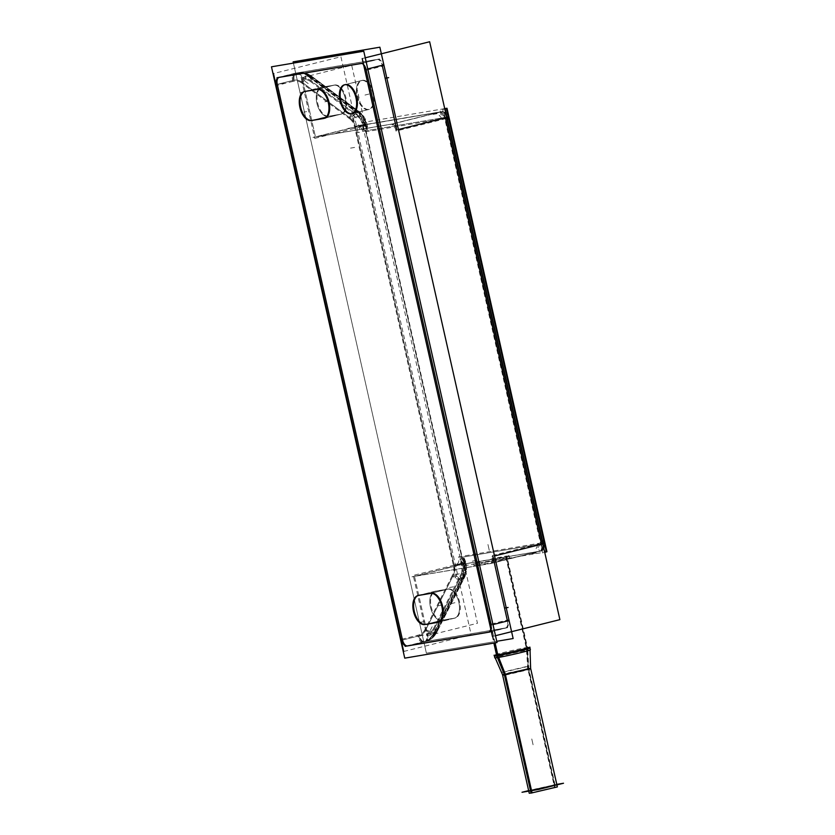 <?xml version="1.0" encoding="UTF-8"?>
<svg xmlns="http://www.w3.org/2000/svg" width="835" height="835" viewBox="0 0 835 835"><rect width="100%" height="100%" fill="white"/><g stroke="black" fill="none" stroke-linecap="round" stroke-linejoin="round"><path stroke-width="0.63" stroke-dasharray="4.17 3.13" d="M505.499 628.014A6.628 3.59 76 0 1 505.352 628.045A6.628 3.59 76 0 0 507.45 620.979A6.628 3.59 76 0 1 505.499 628.014L489.289 632.053A6.628 3.59 -104 0 0 491.241 625.018A6.628 3.59 -104 0 1 489.143 632.085L505.603 627.878A6.628 3.59 76 0 0 506.26 627.826L488.538 632.241M364.446 124.759L367.452 126.69L366.513 128.298A19.883 16.69 80.4 0 0 358.121 111.566L310.098 75.766A6.628 2.703 -53.3 0 1 311.267 75.975L359.29 111.775A6.628 2.703 -53.3 0 1 358.873 116.482A6.628 2.703 -53.3 0 0 358.121 111.566L310.098 75.766A19.883 16.69 80.4 0 0 298.408 72.729C303.053 72.029 307.343 73.104 311.267 75.975A6.628 2.703 -53.3 0 1 310.86 80.682A6.628 2.703 -53.3 0 0 310.098 75.766A19.883 16.69 80.4 0 0 297.354 72.948A6.628 3.59 -104 0 1 302.364 78.803L315.463 136.961L364.102 124.832L440.41 111.942A6.628 3.59 -104 0 1 445.42 117.798L446.715 117.464L445.42 117.798A6.628 3.59 -104 0 0 440.41 111.942A6.628 5.563 -99.6 0 1 440.765 111.869L364.102 124.832A13.256 11.126 80.4 0 0 358.873 116.482L310.86 80.682A13.256 11.126 80.4 0 0 302.364 78.803L315.463 136.961L364.102 124.832A13.256 11.126 80.4 0 0 358.873 116.482L310.86 80.682A13.256 11.126 80.4 0 0 302.364 78.803A6.628 3.59 -104 0 0 297.354 72.948L377.222 59.452L361.002 63.491L377.222 59.452A6.628 3.59 76 0 1 382.221 65.307A6.628 3.59 76 0 0 377.222 59.452L295.58 73.24A19.883 16.69 -99.6 0 1 308.324 76.068A6.628 2.703 126.7 0 0 301.978 82.185A13.256 11.126 -99.6 0 0 293.482 80.306A6.628 3.59 76 0 1 295.433 73.271A6.628 3.59 76 0 1 295.58 73.24L279.37 77.29A6.628 3.59 -104 0 0 278.848 77.446A6.628 3.59 -104 0 1 279.224 77.321A6.628 3.59 -104 0 1 279.37 77.29L295.58 73.24A6.628 3.59 76 0 0 293.482 80.306L277.272 84.345L277.481 85.254L277.272 84.345L293.482 80.306A13.256 11.126 -99.6 0 1 301.978 82.185L350.001 117.986A13.256 11.126 -99.6 0 1 355.23 126.335L454.24 565.702A13.256 11.126 -99.6 0 1 453.134 575.628L425.506 630.289A13.256 11.126 -99.6 0 1 418.711 635.978L402.501 640.017L402.303 639.119L402.501 640.017L418.711 635.978A6.628 3.59 -104 0 0 423.721 641.844L505.352 628.045L487.901 632.293M431.382 593.215A14.915 8.079 76 0 1 431.716 593.174A14.915 8.079 76 0 0 431.382 593.215L447.591 589.176A14.915 8.079 76 0 1 458.78 602.056A14.915 8.079 76 0 1 454.47 618.182A14.915 8.079 76 0 1 454.146 618.255L441.725 620.353A14.915 8.079 76 0 1 430.526 607.462A14.915 8.079 76 0 1 434.837 591.347A14.915 8.079 76 0 1 435.171 591.274L447.591 589.176A14.915 8.079 76 0 1 458.853 602.369A14.915 8.079 76 0 1 454.146 618.255L441.725 620.353A14.915 8.079 76 0 1 430.453 607.16A14.915 8.079 76 0 1 435.171 591.274L447.591 589.176L431.382 593.215M418.252 595.501A14.915 8.079 76 0 1 418.627 595.386A14.915 8.079 76 0 1 418.951 595.313A14.915 8.079 76 0 0 418.252 595.501M437.937 622.294L454.146 618.255L437.937 622.294M324.356 118.309L340.565 114.27L328.145 116.368A14.915 8.079 76 0 1 316.956 103.488A14.915 8.079 76 0 1 321.256 87.362A14.915 8.079 76 0 1 321.59 87.299L334.01 85.191A14.915 8.079 76 0 1 345.21 98.081A14.915 8.079 76 0 1 340.899 114.197A14.915 8.079 76 0 1 340.565 114.27L328.145 116.368A14.915 8.079 76 0 1 316.882 103.185A14.915 8.079 76 0 1 321.59 87.299L334.01 85.191A14.915 8.079 76 0 1 345.272 98.384A14.915 8.079 76 0 1 340.565 114.27L324.356 118.309M317.801 89.241A14.915 8.079 76 0 1 318.135 89.188A14.915 8.079 76 0 0 317.801 89.241L334.01 85.191L317.801 89.241M304.671 91.516A14.915 8.079 76 0 1 305.046 91.401A14.915 8.079 76 0 1 305.38 91.339A14.915 8.079 76 0 0 304.671 91.516M361.701 80.515A14.915 8.079 76 0 1 372.963 93.708A14.915 8.079 76 0 1 368.256 109.594A14.915 8.079 76 0 1 356.994 96.401A14.915 8.079 76 0 1 361.701 80.515L345.492 84.554A14.915 8.079 76 0 0 344.782 84.742A14.915 8.079 76 0 1 345.158 84.627L361.367 80.588A14.915 8.079 76 0 1 361.701 80.515A14.915 8.079 76 0 1 372.89 93.405A14.915 8.079 76 0 1 368.579 109.521A14.915 8.079 76 0 1 368.256 109.594A14.915 8.079 76 0 1 357.056 96.703A14.915 8.079 76 0 1 361.367 80.588M368.579 109.521L352.37 113.56A14.915 8.079 76 0 1 352.203 113.602M279.224 77.321L298.408 72.729A19.883 16.69 80.4 0 0 297.354 72.948L295.58 73.24A19.883 16.69 -99.6 0 1 296.634 73.021A19.883 16.69 -99.6 0 1 308.324 76.068L310.098 75.766L308.324 76.068A6.628 2.703 126.7 0 0 301.978 82.185L350.001 117.986A13.256 11.126 -99.6 0 1 355.23 126.335L454.24 565.702L463.195 563.761L460.607 559.951L463.675 559.429L465.252 560.671L463.112 564.199L414.484 576.327L490.792 563.427L539.431 551.309A6.628 3.59 -104 0 0 539.577 551.277L490.938 563.395A6.628 3.59 -104 0 1 490.792 563.427L414.484 576.327L427.583 634.475A13.256 11.126 80.4 0 0 434.377 628.786L462.005 574.125A13.256 11.126 80.4 0 0 463.112 564.199L414.484 576.327L427.583 634.475A13.256 11.126 80.4 0 0 434.377 628.786A6.628 2.38 26.8 0 1 435.672 633.003L433.897 633.306A19.883 16.69 -99.6 0 1 423.721 641.844L407.501 645.883L425.495 641.541A6.628 3.59 -104 0 0 425.641 641.51A6.628 3.59 -104 0 0 427.583 634.475A6.628 3.59 -104 0 1 425.495 641.541L505.352 628.045L489.143 632.085M490.938 563.395A6.628 3.59 -104 0 0 492.89 556.371L491.919 556.611M398.42 129.519L396.782 129.926A6.628 3.59 -104 0 0 391.782 124.06L315.463 136.961L391.782 124.06A6.628 3.59 -104 0 1 396.782 129.926L395.811 130.166M460.607 559.951L461.745 557.289L460.607 559.951L463.675 559.429C466.097 560.442 465.909 562.038 463.112 564.199L539.431 551.309A6.628 3.59 -104 0 0 541.529 544.243L542.823 543.909L541.529 544.243A6.628 3.59 -104 0 1 539.577 551.277L539.577 551.277C543.303 549.983 544.921 547.353 544.441 543.387L543.376 543.501A6.628 5.563 -99.6 0 1 539.431 551.309L463.112 564.199A13.256 11.126 80.4 0 1 462.005 574.125A6.628 2.38 26.8 0 1 463.31 578.342A19.883 16.69 80.4 0 0 463.675 559.429A19.883 16.69 80.4 0 1 463.31 578.342L461.536 578.645L433.897 633.306A19.883 16.69 -99.6 0 1 423.721 641.844A6.628 3.59 -104 0 1 418.711 635.978A13.256 11.126 -99.6 0 0 425.506 630.289A6.628 2.38 -153.2 0 0 433.897 633.306L435.672 633.003L463.31 578.342L461.536 578.645L433.897 633.306A6.628 2.38 -153.2 0 1 425.506 630.289L453.134 575.628A6.628 2.38 -153.2 0 0 461.536 578.645A19.883 16.69 -99.6 0 0 463.195 563.761L460.607 559.951M476.952 565.316A18.224 0.637 -12.7 0 0 496.971 561.078A18.224 0.637 -12.7 0 0 509.59 557.603A18.224 0.637 -12.7 0 0 506.668 557.905A18.224 0.637 -12.7 0 0 486.648 562.143A18.224 0.637 -12.7 0 0 474.029 565.619A18.224 0.637 -12.7 0 0 476.952 565.316A18.224 0.637 -12.7 0 0 501.574 559.961A18.224 0.637 -12.7 0 0 506.668 557.905A18.224 0.637 -12.7 0 0 482.045 563.26A18.224 0.637 -12.7 0 0 476.952 565.316L494.456 642.992M367.452 126.69C366.732 120.459 364.018 115.48 359.29 111.775A6.628 2.703 -53.3 0 0 358.121 111.566A19.883 16.69 80.4 0 1 366.513 128.298C368.308 126.544 367.504 125.396 364.102 124.832L440.41 111.942A6.628 5.563 -99.6 0 1 447.278 117.057L448.332 116.942C447.017 113.184 444.491 111.493 440.765 111.869L440.765 111.869A6.628 5.563 -99.6 0 1 447.278 117.057L543.376 543.501L461.745 557.289L365.636 130.844L363.444 128.809L364.185 124.384L355.23 126.335L364.185 124.384A19.883 16.69 -99.6 0 0 356.347 111.869A19.883 16.69 -99.6 0 1 364.185 124.384L363.444 128.809L366.513 128.298L363.444 128.809L365.636 130.844L447.278 117.057L543.376 543.501A6.628 5.563 -99.6 0 1 539.431 551.309L490.792 563.427A6.628 3.59 -104 0 0 492.89 556.371L494.529 555.964M557.362 786.914L554.534 787.238L527.271 666.288L530.1 665.954L503.808 672.133L504.684 675.306L530.653 669.211L527.856 669.534L526.332 647.553A18.401 0.647 167.3 0 1 529.943 647.135L529.974 648.064A18.224 0.637 -12.7 0 0 527.052 648.367L506.668 557.905M494.414 656.07A18.224 0.637 167.3 0 1 507.033 652.605A18.224 0.637 167.3 0 1 527.052 648.367A18.224 0.637 167.3 0 0 502.43 653.721A18.224 0.637 167.3 0 0 497.336 655.767L497.138 654.901M494.236 655.277L495.218 657.928L494.049 655.235A18.401 0.647 167.3 0 1 507.283 651.603A18.401 0.647 167.3 0 1 527.595 647.344L528.837 669.367L502.868 675.473L505.666 675.139L504.799 671.966L501.981 672.29L502.503 674.617L528.315 668.522L527.052 648.367M530.1 665.954L530.622 668.282L508.839 672.759L504.81 674.377M556.83 784.587L554.523 784.827L528.315 668.522M528.712 790.922L554.523 784.827L535.047 789.065L531.018 790.682M506.26 627.826A6.628 3.59 76 0 0 507.972 619.894L490.249 624.319M362.213 58.565L365.25 57.803M492.441 636.458L495.489 635.696M377.827 59.295L360.104 63.71A6.628 3.59 76 0 1 365.427 70.443L383.15 66.028A6.628 3.59 76 0 0 377.827 59.295A6.628 3.59 76 0 0 377.493 59.41L359.77 63.825M276.98 77.749L294.703 73.334L379.601 58.982L361.889 63.397M496.752 641.301L426.382 653.189L293.409 63.105L426.382 653.189L496.752 641.301M426.873 635.884L477.453 623.275L463.832 562.8L413.241 575.409L426.873 635.884M435.682 631.876A6.628 2.181 -157 0 0 437.289 631.187A6.628 2.181 -157 0 0 434.002 627.555A12.327 10.354 -99.6 0 1 426.643 633.734A6.628 3.601 -99.2 0 1 424.337 641.771A6.628 3.601 -99.2 0 1 423.846 641.791A19.821 16.637 -99.6 0 0 435.682 631.876M436.183 633.473A6.628 2.38 -153.2 0 1 434.586 634.141L463.321 577.298A6.628 2.38 -153.2 0 0 464.928 576.63A6.628 2.38 -153.2 0 0 461.849 572.539L433.114 629.381A6.628 2.38 -153.2 0 1 436.183 633.473L464.928 576.63M462.559 558.302A6.628 1.232 153.5 0 1 464.25 558.333A6.628 1.232 153.5 0 1 461.17 561.13A12.327 10.354 -99.6 0 1 460.92 574.334A6.628 2.557 -149.3 0 1 463.749 578.864A6.628 2.557 -149.3 0 1 462.152 579.521A19.821 16.637 -99.6 0 0 462.559 558.302M459.741 559.199L463.801 558.521A19.883 16.69 -99.6 0 1 463.404 579.02L459.344 579.709A19.883 16.69 -99.6 0 0 459.741 559.199M544.785 542.332A6.628 5.563 80.4 0 1 540.736 551.1A6.628 5.563 80.4 0 1 540.318 551.152L454.073 565.723A6.628 5.563 80.4 0 0 454.49 565.671A6.628 5.563 80.4 0 0 458.54 556.903L544.222 542.426M411.979 576.828L462.559 564.22L541.925 550.808L491.345 563.416L411.979 576.828M489.968 563.646A6.628 3.59 -104 0 1 489.31 563.688L539.901 551.079A6.628 3.59 -104 0 0 540.548 551.037A6.628 3.59 -104 0 0 542.259 543.105L491.679 555.713A6.628 3.59 -104 0 1 489.968 563.646L540.548 551.037M543.595 541.33A3.987 1.43 26.8 0 0 541.727 539.65A6.628 1.555 122.2 0 1 537.27 548.47A3.987 1.43 26.8 0 1 538.481 551.455A3.987 1.43 26.8 0 1 538.189 551.455A6.628 4.926 -88.4 0 0 542.646 542.635A3.987 1.43 26.8 0 0 543.595 541.33L544.587 544.357L543.898 547.823L542.082 550.046L538.481 551.455M444.794 108.936L442.707 109.468L542.656 552.968L544.744 552.436M444.878 108.915L544.754 552.123L546.361 551.914M447.717 121.503A6.628 3.309 26 0 0 447.831 121.305A6.628 3.309 26 0 0 442.059 114.886A3.987 2.265 139.5 0 0 439.283 112.307A6.628 2.714 -112.4 0 1 439.346 112.276A6.628 2.714 -112.4 0 1 444.93 118.925A3.987 2.265 139.5 0 1 447.717 121.503M441.245 111.723A6.628 3.59 76 0 0 440.911 111.838L390.331 124.446A6.628 3.59 76 0 1 390.655 124.332A6.628 3.59 76 0 1 395.978 131.074L446.558 118.466A6.628 3.59 76 0 0 441.245 111.723L390.655 124.332M392.335 124.05L442.915 111.441L363.549 124.853L312.968 137.462L392.335 124.05M314.753 138.359L365.333 125.751L351.702 65.276L301.122 77.885L314.753 138.359M295.757 73.417A6.628 3.57 71.3 0 1 295.934 73.355A6.628 3.57 71.3 0 1 301.832 79.92A12.327 10.354 -99.6 0 1 311.048 81.955A6.628 2.536 130.7 0 0 312.29 76.789A6.628 2.536 130.7 0 0 310.568 76.695A19.821 16.637 -99.6 0 0 295.757 73.417M296.143 73.104A19.883 16.69 -99.6 0 0 294.337 73.543L297.103 73.073A19.883 16.69 -99.6 0 1 298.909 72.645A19.883 16.69 -99.6 0 1 311.267 76.204L308.491 76.674A19.883 16.69 -99.6 0 0 296.143 73.104L298.909 72.645M293.033 81.402A6.628 3.57 71.3 0 1 294.16 73.647A6.628 3.57 71.3 0 1 294.974 73.553A19.821 16.637 -99.6 0 1 300.788 72.864A19.821 16.637 -99.6 0 1 309.785 76.83A6.628 2.536 130.7 0 0 302.249 83.448A12.327 10.354 -99.6 0 0 293.033 81.402A6.628 3.57 71.4 0 1 295.016 73.543M403.712 651.457L471.149 634.642L340.91 56.749L273.473 73.553M401.572 639.297L419.295 634.882A6.628 3.59 76 0 0 424.618 641.624A6.628 3.59 76 0 0 424.952 641.499L407.23 645.925M490.02 631.991L507.743 627.576L422.844 641.927L405.121 646.342M433.783 632.606L436.548 632.137A19.883 16.69 -99.6 0 1 425.224 641.624L422.458 642.094A19.883 16.69 -99.6 0 0 433.783 632.606M461.598 577.632L464.364 577.173L435.62 634.015L432.854 634.485L461.598 577.632M462.538 577.434L433.793 634.276A6.628 2.38 26.8 0 1 424.305 630.874L453.05 574.031A6.628 2.38 26.8 0 0 462.538 577.434M422.562 642.073A6.628 3.601 -99.2 0 1 417.834 635.216A12.327 10.354 -99.6 0 0 425.203 629.047A6.628 2.181 -157 0 0 434.899 632.001A19.821 16.637 -99.6 0 1 426.633 640.842A19.821 16.637 -99.6 0 1 423.063 641.927A6.628 3.601 -99.2 0 1 422.562 642.073L426.633 640.842M453.311 565.055L463.3 562.341A19.821 16.637 -99.6 0 1 461.369 579.657A6.628 2.557 -149.3 0 1 452.111 575.816A12.327 10.354 -99.6 0 0 453.311 565.055M362.64 115.533L465.617 572.476L455.503 574.668L352.527 117.725L362.64 115.533M444.721 108.633L362.077 122.599L462.026 566.099L546.935 551.747M448.531 117.777L362.839 132.264A6.628 5.563 -99.6 0 0 356.18 126.158A6.628 5.563 -99.6 0 0 355.094 126.482L441.339 111.911A6.628 5.563 -99.6 0 1 442.425 111.587A6.628 5.563 -99.6 0 1 449.084 117.683M356.566 110.992A6.628 2.86 122.6 0 1 358.205 111.024A6.628 2.86 122.6 0 1 357.808 116.816A12.327 10.354 -99.6 0 1 363.674 128.496A6.628 0.783 -179 0 1 367.557 129.279A6.628 0.783 -179 0 1 365.98 129.759A19.821 16.637 -99.6 0 0 356.566 110.992M360.25 112.485A6.628 2.703 126.7 0 0 358.559 112.422L308.616 75.181A6.628 2.703 126.7 0 1 310.307 75.254A6.628 2.703 126.7 0 1 309.472 80.745L359.415 117.975A6.628 2.703 126.7 0 0 360.25 112.485L310.307 75.254M306.863 75.432L309.628 74.962L359.572 112.193L356.806 112.662L306.863 75.432M307.833 75.317L357.766 112.548A6.628 2.703 -53.3 0 0 350.606 119.468L300.663 82.237A6.628 2.703 -53.3 0 1 307.833 75.317M349.009 118.309A6.628 2.86 122.6 0 1 355.773 111.118A19.821 16.637 -99.6 0 1 364.885 125.678L354.677 127.358A12.327 10.354 -99.6 0 0 349.009 118.309A6.628 2.86 122.8 0 1 355.814 111.149M353.873 111.681L357.923 110.992A19.883 16.69 -99.6 0 1 367.035 129.133L362.974 129.822A19.883 16.69 -99.6 0 0 353.873 111.681M279.12 77.457L296.842 73.031A6.628 3.59 -104 0 0 296.185 73.083A6.628 3.59 -104 0 0 294.484 81.016L276.761 85.431M530.382 649.87A18.224 0.637 167.3 0 0 526.822 650.288L505.624 556.204A18.224 0.637 167.3 0 1 509.183 555.797A18.224 0.637 167.3 0 1 496.021 559.387A18.224 0.637 167.3 0 1 475.96 563.604L493.871 643.086M495.092 642.887L477.182 563.395A18.224 0.637 167.3 0 1 473.622 563.802A18.224 0.637 167.3 0 1 486.774 560.212A18.224 0.637 167.3 0 1 506.845 555.995L528.044 650.079A18.224 0.637 167.3 0 0 507.972 654.285A18.224 0.637 167.3 0 0 494.821 657.886M498.683 657.416L497.65 654.807M497.451 657.625L496.387 655.016M529.233 793.25L555.525 787.071L528.263 666.121L501.981 672.29M556.788 784.378L528.639 790.62M436.674 622.534L454.386 618.119A14.915 8.079 -104 0 0 455.232 617.994A14.915 8.079 -104 0 0 459.469 601.565A14.915 8.079 -104 0 0 448.019 589.061A14.915 8.079 -104 0 0 447.852 589.103L430.129 593.518M437.676 622.399L455.399 617.984L441.976 620.248L424.253 624.663M418.711 595.449L436.434 591.034A14.915 8.079 -104 0 0 435.588 591.159A14.915 8.079 -104 0 0 431.361 607.577A14.915 8.079 -104 0 0 442.811 620.092A14.915 8.079 -104 0 0 442.967 620.05L425.245 624.465M417.709 595.585L435.432 591.17L448.844 588.905L431.121 593.32M324.095 118.413L341.818 113.998L328.405 116.263L310.683 120.678M305.13 91.464L322.853 87.049A14.915 8.079 -104 0 0 322.018 87.174A14.915 8.079 -104 0 0 317.78 103.603A14.915 8.079 -104 0 0 329.23 116.117A14.915 8.079 -104 0 0 329.397 116.065L311.674 120.49M304.128 91.61L321.851 87.195L335.263 84.919L317.54 89.345M323.093 118.56L340.816 114.134A14.915 8.079 -104 0 0 341.651 114.009A14.915 8.079 -104 0 0 345.888 97.591A14.915 8.079 -104 0 0 334.438 85.076A14.915 8.079 -104 0 0 334.271 85.118L316.548 89.533M345.241 84.69L362.964 80.275A14.915 8.079 -104 0 0 362.129 80.4A14.915 8.079 -104 0 0 357.891 96.818A14.915 8.079 -104 0 0 369.341 109.333A14.915 8.079 -104 0 0 369.498 109.291L351.786 113.706M350.773 113.873L368.496 109.458A14.915 8.079 -104 0 0 369.341 109.333A14.915 8.079 -104 0 0 373.579 92.915A14.915 8.079 -104 0 0 362.129 80.4A14.915 8.079 -104 0 0 361.962 80.442L344.239 84.857M492.984 624.59L491.241 625.018L492.984 624.59M367.755 68.919L365.26 69.535M440.41 111.942L391.782 124.06L440.41 111.942M425.495 641.541A19.883 16.69 80.4 0 0 435.672 633.003L463.31 578.342A6.628 2.38 26.8 0 0 464.375 577.716L436.736 632.377A6.628 2.38 26.8 0 1 435.672 633.003A19.883 16.69 80.4 0 1 425.495 641.541M308.324 76.068L356.347 111.869A6.628 2.703 126.7 0 0 350.001 117.986A6.628 2.703 126.7 0 1 356.347 111.869L358.121 111.566L356.347 111.869L308.324 76.068M498.036 657.531L497.336 655.767M441.725 620.353L425.506 624.392L441.725 620.353M435.171 591.274L418.951 595.313L435.171 591.274M328.145 116.368L311.935 120.407L328.145 116.368M321.59 87.299L305.38 91.339L321.59 87.299M368.256 109.594L352.036 113.633M504.684 621.386L499.278 622.733M506.114 627.857L488.392 632.272M379.831 65.621L374.424 66.967M421.122 622.159L424.671 621.553M424.211 641.729A6.628 3.601 -100.8 0 0 426.873 633.692M430.265 630.498L433.052 624.977M433.824 629.882L462.559 573.04M448.76 567.497L452.309 566.892M462.36 579.166A6.628 2.505 -150.5 0 0 461.045 574.115M449.564 587.485L453.624 586.796M542.113 544.149L538.565 544.744M544.43 543.324L458.791 557.79M472.297 561.214L477.703 559.867M537.98 544.848L535.183 550.369M543.126 542.614A6.628 5.563 -99.6 0 1 538.669 551.434M440.202 110.971L441.652 117.432M445.41 108.769L545.297 552.029M441.872 118.403L438.333 114.259M445.587 118.706A6.628 3.59 -104 0 0 439.93 112.088M448.165 116.827L442.759 118.173M301.727 92.33L305.276 91.725M310.255 76.434A6.628 2.588 129.4 0 1 310.85 81.788M303.825 112.099L306.591 111.629M299.953 92.633L303.502 92.027M423.418 635.091L418.011 636.437M419.462 635.79L401.75 640.205M423.22 641.927L425.986 641.457M457.079 574.24L454.292 579.761M453.687 574.532L424.952 631.385M419.347 622.451L422.896 621.856M425.192 629.068A6.628 2.192 -156.9 0 0 434.878 632.053M446.986 567.8L450.535 567.195M453.321 565.086L463.31 562.393M358.57 124.812L360.031 131.283M353.247 117.547L456.223 574.49M356.034 132.901L359.582 132.306M362.693 131.345L448.322 116.879M349.74 128.131L353.288 127.525M365.594 125.104L363.434 125.605M356.305 117.818L351.452 114.197M359.833 117.203L309.9 79.972M304.838 81.068L309.691 84.69M301.017 81.475L350.961 118.706M347.965 128.433L351.514 127.828M350.554 148.119L354.604 147.43M280.153 83.918L285.56 82.571M276.521 84.533L294.244 80.118M489.258 550.307L487.807 543.846L489.258 550.307M527.459 650.173L506.26 556.1L527.459 650.173M533.085 744.778L531.634 738.307L533.085 744.778M528.378 669.44L527 647.438L528.378 669.44M555.045 787.154L527.793 666.194L555.045 787.154M450.869 603.715L456.275 602.369M437.175 622.482L454.898 618.067M438.448 605.813L443.844 604.467M424.754 624.58L442.477 620.165M324.867 101.828L330.274 100.482M311.173 120.595L328.896 116.18M337.288 99.73L342.694 98.384M323.604 118.497L341.317 114.082M364.978 95.054L370.385 93.708L364.978 95.054M351.284 113.821L369.007 109.406L351.284 113.821M425.641 641.51C430.578 640.163 434.273 637.115 436.736 632.377A6.628 2.38 26.8 0 0 434.377 628.786L462.005 574.125A6.628 2.38 26.8 0 1 464.375 577.716C466.984 572.257 467.276 566.579 465.252 560.671M463.195 563.761A19.883 16.69 -99.6 0 1 461.536 578.645A6.628 2.38 -153.2 0 1 453.134 575.628A13.256 11.126 -99.6 0 0 454.24 565.702L463.195 563.761M543.376 543.501L461.745 557.289L365.636 130.844L447.278 117.057M509.59 557.603L509.183 555.797M473.622 563.802L474.029 565.619M454.47 618.182L438.26 622.221M434.837 591.347L418.627 595.386M321.256 87.362L305.046 91.401M340.899 114.197L324.69 118.246M437.289 631.187C434.659 637.053 430.349 640.591 424.337 641.771M464.25 558.333C467.506 565.399 467.339 572.246 463.749 578.864M540.736 551.1L454.49 565.671M447.831 121.305L448.343 116.942L446.923 114.113L444.314 112.234L439.346 112.276M295.934 73.355C301.863 71.559 307.322 72.708 312.29 76.789M294.16 73.647L300.788 72.864M424.618 641.624L406.895 646.039M356.18 126.158L442.425 111.587M358.205 111.024C364.352 115.334 367.463 121.419 367.557 129.279M278.462 77.509L296.185 73.083M529.974 648.064L529.797 647.261M437.509 622.409L455.232 617.994M430.296 593.476L448.019 589.061M417.865 595.574L435.588 591.159M425.088 624.507L442.811 620.092M304.295 91.589L322.018 87.174M311.507 120.532L329.23 116.117M323.928 118.434L341.651 114.009M316.715 89.491L334.438 85.076M344.406 84.815L362.129 80.4L344.406 84.815M351.618 113.748L369.341 109.333L351.618 113.748"/><path stroke-width="1.25" d="M487.901 632.293L407.584 645.862L487.901 632.293A6.628 3.59 76 0 0 488.538 632.241A6.628 3.59 76 0 0 490.249 624.319M402.501 640.017A6.628 3.59 -104 0 0 407.303 645.904A6.628 3.59 -104 0 1 402.501 640.017M402.303 639.119L277.481 85.254L402.303 639.119M278.848 77.446A6.628 3.59 -104 0 0 277.272 84.345A6.628 3.59 -104 0 1 278.848 77.446M279.37 77.29L361.002 63.491A6.628 3.59 -104 0 1 366.012 69.347L491.241 625.018L366.012 69.347A6.628 3.59 -104 0 0 361.002 63.491L279.37 77.29M431.716 593.174A14.915 8.079 76 0 1 442.644 606.408A14.915 8.079 76 0 1 438.26 622.221A14.915 8.079 76 0 1 437.937 622.294A14.915 8.079 76 0 0 442.707 606.711A14.915 8.079 76 0 0 431.716 593.174M418.951 595.313L431.382 593.215L418.951 595.313M425.506 624.392A14.915 8.079 76 0 1 414.4 611.857A14.915 8.079 76 0 1 418.252 595.501A14.915 8.079 76 0 0 414.4 611.857A14.915 8.079 76 0 0 425.506 624.392M437.049 622.44L425.673 624.361L437.049 622.44M323.479 118.455L312.102 120.386L323.479 118.455M318.135 89.188A14.915 8.079 76 0 1 329.063 102.423A14.915 8.079 76 0 1 324.69 118.246A14.915 8.079 76 0 1 324.356 118.309A14.915 8.079 76 0 0 329.136 102.726A14.915 8.079 76 0 0 318.135 89.188M305.38 91.339L317.801 89.241L305.38 91.339M311.935 120.407A14.915 8.079 76 0 1 300.819 107.872A14.915 8.079 76 0 1 304.671 91.516A14.915 8.079 76 0 0 300.819 107.872A14.915 8.079 76 0 0 311.935 120.407M345.158 84.627A14.915 8.079 76 0 1 345.492 84.554A14.915 8.079 76 0 1 356.754 97.747A14.915 8.079 76 0 1 352.036 113.633A14.915 8.079 76 0 1 340.93 101.098A14.915 8.079 76 0 1 344.782 84.742A14.915 8.079 76 0 0 340.93 101.098A14.915 8.079 76 0 0 352.036 113.633A14.915 8.079 76 0 0 352.203 113.602M345.492 84.554A14.915 8.079 76 0 1 356.681 97.444A14.915 8.079 76 0 1 352.37 113.56M507.45 620.979L492.89 556.371L507.45 620.979L492.984 624.59L507.45 620.979M367.755 68.919L382.221 65.307L396.782 129.926L382.221 65.307L367.755 68.919L382.983 65.12M543.376 543.501L544.441 543.387L448.332 116.942L447.278 117.057M495.092 642.887L498.38 657.469A18.224 0.637 167.3 0 1 494.821 657.886L494.414 656.08A18.224 0.637 167.3 0 0 497.336 655.767A18.224 0.637 -12.7 0 0 517.293 651.55A18.224 0.637 -12.7 0 0 529.974 648.064L529.797 647.261M494.414 656.08A18.224 0.637 167.3 0 1 494.414 656.07L494.236 655.277M498.036 657.531L504.81 674.377L530.622 668.282L556.83 784.587L546.852 787.332L531.018 790.682L504.81 674.377L502.503 674.628L495.218 657.928L502.868 675.473M497.451 657.625L504.34 674.461L531.07 793.093L557.362 786.914L530.622 668.282L530.037 650.079L530.653 669.211M554.523 784.827L550.495 786.455L528.712 790.922L502.503 674.617L529.233 793.25L532.062 792.916L505.332 674.294L498.683 657.416M363.768 51.217L271.479 66.81L404.745 658.147L497.034 642.553L363.768 51.217M365.25 57.803L429.649 41.75L559.888 619.643L495.489 635.696M362.213 58.565L492.441 636.458M276.98 77.749L361.889 63.397M379.873 47.198L293.127 61.853L293.409 63.105L293.127 61.853L379.873 47.198L513.139 638.535L496.752 641.301L513.139 638.535L379.873 47.198M544.785 542.332L544.222 542.426M544.744 552.436L546.361 551.914L446.412 108.414M403.712 651.457L273.473 73.553M407.23 645.925A6.628 3.59 76 0 1 406.895 646.039A6.628 3.59 76 0 1 401.572 639.297M490.02 631.991L405.121 646.342M546.351 551.851L546.935 551.747L446.986 108.247L444.721 108.633M448.531 117.777L449.084 117.683M279.12 77.457A6.628 3.59 -104 0 0 278.462 77.509A6.628 3.59 -104 0 0 276.761 85.431M529.974 648.064L530.382 649.87A18.224 0.637 167.3 0 1 517.23 653.471A18.224 0.637 167.3 0 1 497.159 657.677L493.871 643.086M497.65 654.807A18.401 0.647 167.3 0 1 494.049 655.235M529.943 647.135A18.401 0.647 167.3 0 1 516.594 650.789A18.401 0.647 167.3 0 1 496.387 655.016M556.788 784.378L563.521 783.24L538.502 789.482L522.021 792.269L528.639 790.62M436.674 622.534A14.915 8.079 -104 0 0 437.509 622.409A14.915 8.079 -104 0 0 441.746 605.991A14.915 8.079 -104 0 0 430.296 593.476A14.915 8.079 -104 0 0 430.129 593.518M437.676 622.399L424.253 624.663M418.711 595.449A14.915 8.079 -104 0 0 417.865 595.574A14.915 8.079 -104 0 0 413.638 611.992A14.915 8.079 -104 0 0 425.088 624.507A14.915 8.079 -104 0 0 425.245 624.465M417.709 595.585L431.121 593.32M324.095 118.413L310.683 120.678M305.13 91.464A14.915 8.079 -104 0 0 304.295 91.589A14.915 8.079 -104 0 0 300.057 108.018A14.915 8.079 -104 0 0 311.507 120.532A14.915 8.079 -104 0 0 311.674 120.49M304.128 91.61L317.54 89.345M323.093 118.56A14.915 8.079 -104 0 0 323.928 118.434A14.915 8.079 -104 0 0 328.165 102.006A14.915 8.079 -104 0 0 316.715 89.491A14.915 8.079 -104 0 0 316.548 89.533M345.241 84.69A14.915 8.079 -104 0 0 344.406 84.815A14.915 8.079 -104 0 0 340.169 101.233A14.915 8.079 -104 0 0 351.618 113.748A14.915 8.079 -104 0 0 351.786 113.706M350.773 113.873A14.915 8.079 -104 0 0 351.618 113.748A14.915 8.079 -104 0 0 355.856 97.33A14.915 8.079 -104 0 0 344.406 84.815A14.915 8.079 -104 0 0 344.239 84.857M542.5 544.003L494.529 555.964L541.529 544.243L445.42 117.798L398.42 129.519L446.391 117.558M497.336 655.767A18.224 0.637 -12.7 0 0 521.958 650.423A18.224 0.637 -12.7 0 0 527.052 648.367M497.138 654.901L494.456 642.992M504.81 674.377L524.286 670.15L528.315 668.522M532.177 553.396L535.726 552.801M545.036 543.22L544.43 543.324M385.133 78.229L388.682 77.634M504.538 608.057L508.087 607.462M448.322 116.879L448.938 116.775M433.156 114.03L436.705 113.435M494.529 555.964L541.529 544.243L445.42 117.798L398.42 129.519"/></g></svg>
